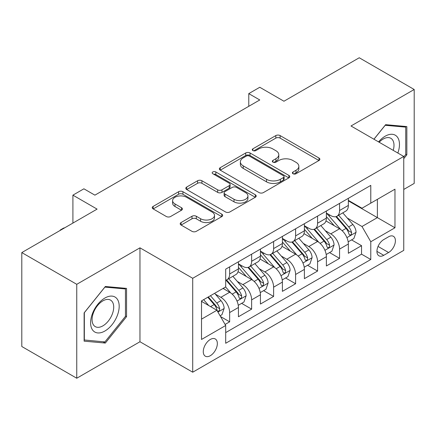 <?xml version="1.0" encoding="UTF-8"?>
<svg xmlns="http://www.w3.org/2000/svg" width="436" height="436" viewBox="0 0 436 436"><rect width="100%" height="100%" fill="white"/><g stroke="black" fill="none" stroke-linecap="round" stroke-linejoin="round"><path stroke-width="0.65" d="M293.025 173.741A2.136 1.232 0 0 0 296.044 173.741L318.972 160.502A3.052 1.76 0 0 0 319.866 159.26A3.052 1.76 0 0 0 318.972 158.012L280.13 135.591A3.052 1.76 0 0 0 275.814 135.591L252.891 148.823A2.136 1.232 0 0 0 252.264 149.695A2.136 1.232 0 0 0 252.891 150.567A2.136 1.232 0 0 0 255.91 150.567L258.875 148.856A9.766 5.635 0 0 1 272.685 148.856L275.923 150.725A9.766 5.635 0 0 1 278.784 154.715A9.766 5.635 0 0 1 275.923 158.699L272.958 160.41A2.136 1.232 0 0 0 272.331 161.282A2.136 1.232 0 0 0 272.958 162.154A2.136 1.232 0 0 0 275.977 162.154L278.947 160.443A9.766 5.635 0 0 1 292.752 160.443L295.99 162.312A9.766 5.635 0 0 1 298.851 166.296A9.766 5.635 0 0 1 295.99 170.285L293.025 171.997A2.136 1.232 0 0 0 292.398 172.869A2.136 1.232 0 0 0 293.025 173.741L293.025 171.997M210.305 355.705A9.946 5.744 120 0 0 216.806 346.942A9.946 5.744 120 0 0 215.28 338.968A9.946 5.744 120 0 0 210.305 339.464A9.946 5.744 120 0 0 203.808 348.228A9.946 5.744 120 0 0 205.334 356.201A9.946 5.744 120 0 0 210.305 355.705M181.087 222.545A3.052 1.76 0 0 0 180.193 223.793A3.052 1.76 0 0 0 181.087 225.036L191.987 231.331A3.052 1.76 0 0 0 196.304 231.331L221.766 216.627A3.052 1.76 0 0 0 222.654 215.384A3.052 1.76 0 0 0 221.766 214.136L182.924 191.715A3.052 1.76 0 0 0 178.607 191.715L153.145 206.413A3.052 1.76 0 0 0 152.251 207.656A3.052 1.76 0 0 0 153.145 208.904L166.307 216.501A3.052 1.76 0 0 0 170.623 216.501L181.518 210.212A3.052 1.76 0 0 0 182.412 208.964A3.052 1.76 0 0 0 181.518 207.721L174.994 203.95A8.164 4.714 0 0 1 172.602 200.62A8.164 4.714 0 0 1 177.643 196.265A8.164 4.714 0 0 1 186.537 197.285L212.109 212.049A8.164 4.714 0 0 1 214.496 215.384A8.164 4.714 0 0 1 209.46 219.739A8.164 4.714 0 0 1 200.565 218.714L196.304 216.256A3.052 1.76 0 0 0 191.987 216.256L181.087 222.545L181.087 225.036M403.758 189.442L414.2 183.414L414.2 89.494L359.242 57.765L283.95 101.234L259.769 87.271L248.776 93.62L259.769 99.964L94.895 195.154L83.903 188.81L72.91 195.154L72.91 223.074M76.758 284.316L76.758 378.235L139.961 341.748L139.961 247.828L76.758 284.316L21.8 252.586L97.092 209.117L72.91 195.154M139.961 247.828L192.717 278.288L403.758 156.442L403.758 250.368L192.717 372.208L192.717 278.288M414.2 89.494L350.996 125.982L403.758 156.442M259.093 192.587A3.052 1.76 0 0 0 263.409 192.587L288.872 177.883A3.052 1.76 0 0 0 289.766 176.64A3.052 1.76 0 0 0 288.872 175.392L250.03 152.971A3.052 1.76 0 0 0 245.713 152.971L220.251 167.669A3.052 1.76 0 0 0 219.357 168.912A3.052 1.76 0 0 0 220.251 170.16L259.093 192.587M213.662 174.204A2.136 1.232 0 0 1 215.831 174.504L215.831 171.964L255.316 194.767A3.052 1.76 0 0 1 256.21 196.009A3.052 1.76 0 0 1 255.316 197.257L229.854 211.956A3.052 1.76 0 0 1 225.537 211.956L186.701 189.535L186.701 187.039A3.052 1.76 0 0 0 185.807 188.287A3.052 1.76 0 0 0 186.701 189.535M186.701 187.039L197.595 180.749A3.052 1.76 0 0 1 201.912 180.749L217.662 189.845A3.052 1.76 0 0 0 221.979 189.845L229.205 185.671A3.052 1.76 0 0 0 230.099 184.423A3.052 1.76 0 0 0 229.205 183.18L212.806 173.708A2.136 1.232 0 0 1 212.185 172.836A2.136 1.232 0 0 1 213.504 171.697A2.136 1.232 0 0 1 215.831 171.964M76.758 378.235L21.8 346.506L21.8 252.586M225.09 324.455L229.652 321.823L220.529 316.552M215.34 294.137L220.856 297.325A12.437 7.178 60 0 1 229.652 312.558L238.443 307.478L238.443 316.743L251.632 309.129L241.631 303.352M237.32 281.443L242.841 284.632A12.437 7.178 60 0 1 251.632 299.864L260.428 294.785L260.428 304.05L273.617 296.436L263.617 290.659M259.306 268.756L264.826 271.939A12.437 7.178 60 0 1 273.617 287.171L282.408 282.092L282.408 291.357L295.603 283.743L285.596 277.972M281.285 256.063L286.806 259.251A12.437 7.178 60 0 1 295.603 274.478L304.393 269.404L304.393 278.669L317.582 271.05L307.582 265.279M303.271 243.37L308.792 246.558A12.437 7.178 60 0 1 317.582 261.785L326.379 256.711L326.379 265.976L339.568 258.363L339.568 249.098A12.437 7.178 -120 0 0 330.771 233.865L325.256 230.677M329.567 252.586L339.568 258.363M238.443 307.478A12.437 7.178 -120 0 0 229.652 292.245L223.058 288.441M260.428 294.785A12.437 7.178 -120 0 0 251.632 279.558L238.04 271.704M282.408 282.092A12.437 7.178 -120 0 0 273.617 266.865L260.025 259.017M304.393 269.404A12.437 7.178 -120 0 0 295.603 254.172L282.005 246.324M326.379 256.711A12.437 7.178 -120 0 0 317.582 241.479L303.99 233.631M388.59 236.786L383.751 239.577A9.636 5.564 120 0 0 377.456 248.068A9.636 5.564 120 0 0 378.933 255.79A9.636 5.564 120 0 0 383.751 255.316L388.59 252.52A9.636 5.564 120 0 0 394.885 244.029A9.636 5.564 120 0 0 393.408 236.307A9.636 5.564 120 0 0 388.59 236.786M201.514 319.152L216.899 310.269L225.695 325.501L225.695 343.268L370.785 259.502L370.785 241.735L361.989 226.502L347.236 217.989M225.695 325.501L201.514 339.464L201.514 300.878L225.695 286.915L225.695 269.148L370.785 185.382L370.785 203.149L394.967 189.191L394.967 227.772L370.785 241.735M238.443 263.818L242.841 266.358A12.437 7.178 60 0 0 249.06 266.974L257.85 261.894A12.437 7.178 -120 0 0 260.428 256.205L260.428 249.092M260.428 251.125L264.826 253.665A12.437 7.178 60 0 0 271.039 254.281L279.836 249.201A12.437 7.178 -120 0 0 282.408 243.511L282.408 236.405M282.408 238.432L286.806 240.972A12.437 7.178 60 0 0 293.025 241.588L301.821 236.514A12.437 7.178 -120 0 0 304.393 230.818L304.393 223.712M304.393 225.744L308.792 228.279A12.437 7.178 60 0 0 315.01 228.895L323.801 223.821A12.437 7.178 -120 0 0 326.379 218.125L326.379 211.019M225.695 332.608L361.548 254.172L361.548 245.67L348.359 253.283L348.359 244.018A12.437 7.178 -120 0 0 339.568 228.786L325.97 220.938M326.379 213.051L330.771 215.591A12.437 7.178 -120 0 0 336.99 216.207A12.437 7.178 -120 0 0 339.568 210.512L339.568 203.405M336.99 216.207L345.786 211.128A12.437 7.178 -120 0 0 348.359 205.432L348.359 198.326M229.652 266.865L229.652 273.971A12.437 7.178 60 0 1 227.074 279.661A12.437 7.178 60 0 1 225.695 280.168M227.074 279.661L235.871 274.587A12.437 7.178 -120 0 0 238.443 268.892L238.443 261.785M251.632 254.172L251.632 261.278A12.437 7.178 60 0 1 249.06 266.974M273.617 241.479L273.617 248.585A12.437 7.178 60 0 1 271.039 254.281M295.603 228.786L295.603 235.898A12.437 7.178 60 0 1 293.025 241.588M317.582 216.098L317.582 223.205A12.437 7.178 60 0 1 315.01 228.895M317.582 261.785L317.582 271.05M295.603 274.478L295.603 283.743M273.617 287.171L273.617 296.436M251.632 299.864L251.632 309.129M229.652 312.558L229.652 321.823M216.899 310.269L201.514 301.385M361.989 226.502L377.38 217.619L377.38 199.345L394.967 189.191M348.359 200.865L394.967 227.772M348.359 200.358L361.989 208.228L370.785 203.149M139.961 341.748L192.717 372.208M248.776 93.62L248.776 106.313M351.547 239.893L361.548 245.67M361.548 254.172L370.785 259.502M403.758 158.677L406.837 154.851L406.837 126.565L385.62 124.669L373.925 139.22M84.121 341.165L105.338 343.061L126.549 316.672L126.549 288.387L105.338 286.49L84.121 312.879L84.121 341.165M405.736 154.213L406.837 154.851M125.448 316.035L126.549 316.672M103.092 341.764L105.338 343.061M293.88 174.04L295.99 172.825A9.766 5.635 0 0 0 298.851 168.836L298.851 166.296M278.784 154.715L278.784 157.249A9.766 5.635 0 0 1 275.923 161.238L273.808 162.459M318.934 160.53L280.13 138.125A3.052 1.76 0 0 0 275.814 138.125L253.741 150.872M288.828 177.91L250.03 155.505A3.052 1.76 0 0 0 245.713 155.505L220.294 170.182M283.476 177.512A2.136 1.232 0 0 0 284.103 176.64A2.136 1.232 0 0 0 283.476 175.768L249.381 156.083A2.136 1.232 0 0 0 246.362 156.083L243.234 157.887A9.766 5.635 0 0 0 240.372 161.876A9.766 5.635 0 0 0 243.234 165.86L266.538 179.316A9.766 5.635 0 0 0 280.348 179.316L283.476 177.512L283.476 180.046A2.136 1.232 0 0 0 284.103 179.174L284.103 176.64M240.372 161.876L240.372 164.416A9.766 5.635 0 0 0 243.234 168.4L243.234 165.86M283.476 180.046L280.348 181.856A9.766 5.635 0 0 1 266.538 181.856L243.234 168.4M186.739 189.556L197.595 183.289L197.595 180.749M230.099 184.423L230.099 186.962A3.052 1.76 0 0 1 229.205 188.21L221.979 192.38A3.052 1.76 0 0 1 217.662 192.38L201.912 183.289A3.052 1.76 0 0 0 197.595 183.289M215.831 174.504L255.278 197.279M234.007 199.279A8.164 4.714 0 0 0 242.907 200.304A8.164 4.714 0 0 0 247.942 195.949A8.164 4.714 0 0 0 245.555 192.614L236.546 187.415A3.052 1.76 0 0 0 232.23 187.415L224.998 191.589A3.052 1.76 0 0 0 224.104 192.832A3.052 1.76 0 0 0 224.998 194.08L234.007 199.279L234.007 201.819A8.164 4.714 0 0 0 242.907 202.838A8.164 4.714 0 0 0 247.942 198.484L247.942 195.949M224.104 192.832L224.104 195.372A3.052 1.76 0 0 0 224.998 196.62L224.998 194.08M234.007 201.819L224.998 196.62M214.496 215.384L214.496 217.918A8.164 4.714 0 0 1 209.46 222.273A8.164 4.714 0 0 1 200.565 221.254L196.304 218.79A3.052 1.76 0 0 0 191.987 218.79L181.131 225.058M172.602 200.62L172.602 203.16A8.164 4.714 0 0 0 174.994 206.49L174.994 203.95M181.48 210.234L174.994 206.49M221.722 216.654L182.924 194.249A3.052 1.76 0 0 0 178.607 194.249L153.183 208.926M348.173 241.838L353.858 238.563L356.054 232.214A8.24 4.758 -120 0 0 352.844 224.48L342.8 212.85M340.788 229.592L328.875 215.798A23.784 13.729 -120 0 0 326.379 213.188M334.254 225.723L327.594 218.005A19.74 11.396 -120 0 0 326.379 216.681M335.873 216.654L346.031 228.415A8.24 4.758 60 0 1 348.969 234.088L349.568 235.064L350.68 234.911L351.427 234.001L351.607 232.568A8.24 4.758 -120 0 0 348.669 226.889L338.625 215.264M336.467 216.458L347.383 229.096A4.197 2.425 60 0 1 348.44 230.742L351.607 232.568M397.845 153.031A20.209 11.668 120 0 0 385.184 136.201A20.209 11.668 120 0 0 378.562 141.896M393.228 150.365A15.298 8.834 120 0 0 390.83 138.294A15.298 8.834 120 0 0 383.179 139.051A15.298 8.834 120 0 0 379.173 142.25M373.968 139.242L385.184 125.296L405.736 127.132L405.736 154.535L403.758 156.998M404.374 126.342L405.736 127.132M117.273 315.626A20.209 11.668 120 0 0 112.041 296.109A20.209 11.668 120 0 0 92.519 313.419A20.209 11.668 120 0 0 97.751 332.935A20.209 11.668 120 0 0 117.273 315.626M112.265 314.203A15.298 8.834 120 0 0 110.542 300.115A15.298 8.834 120 0 0 93.522 312.53A15.298 8.834 120 0 0 95.244 326.613A15.298 8.834 120 0 0 112.265 314.203M84.344 340.091L84.344 312.688L104.896 287.117L125.448 288.954L125.448 316.356L104.896 341.928L84.121 339.966M124.091 288.163L125.448 288.954M326.193 254.531L331.872 251.25L334.069 244.907A8.24 4.758 -120 0 0 330.864 237.173L320.82 225.543M318.803 242.285L306.895 228.491A23.784 13.729 -120 0 0 304.393 225.875M312.274 238.416L305.609 230.699A19.74 11.396 -120 0 0 304.393 229.374M313.887 229.341L324.046 241.108A8.24 4.758 60 0 1 326.984 246.781L327.583 247.757L328.695 247.599L329.442 246.694L329.621 245.255A8.24 4.758 -120 0 0 326.684 239.582L316.64 227.952M314.487 229.151L325.403 241.789A4.197 2.425 60 0 1 326.46 243.43L329.621 245.255M304.208 267.224L309.892 263.944L312.089 257.6A8.24 4.758 -120 0 0 308.879 249.861L298.834 238.236M296.823 254.978L284.91 241.184A23.784 13.729 -120 0 0 282.408 238.568M290.289 251.103L283.629 243.392A19.74 11.396 -120 0 0 282.408 242.067M291.907 242.035L302.066 253.796A8.24 4.758 60 0 1 305.004 259.475L305.603 260.45L306.715 260.292L307.462 259.387L307.642 257.949A8.24 4.758 -120 0 0 304.704 252.275L294.66 240.645M292.502 241.844L303.418 254.482A4.197 2.425 60 0 1 304.475 256.123L307.642 257.949M282.228 279.917L287.907 276.637L290.103 270.293A8.24 4.758 -120 0 0 286.893 262.554L276.849 250.923M274.838 267.666L262.93 253.877A23.784 13.729 -120 0 0 260.428 251.261M268.309 263.796L261.644 256.085A19.74 11.396 -120 0 0 260.428 254.755M269.922 254.728L280.081 266.489A8.24 4.758 60 0 1 283.019 272.162L283.618 273.143L284.73 272.985L285.476 272.08L285.656 270.642A8.24 4.758 -120 0 0 282.719 264.968L272.674 253.338M270.522 254.537L281.438 267.175A4.197 2.425 60 0 1 282.495 268.816L285.656 270.642M260.243 292.611L265.922 289.33L268.118 282.98A8.24 4.758 -120 0 0 264.914 275.247L254.869 263.617M252.858 280.359L240.945 266.57A23.784 13.729 -120 0 0 238.443 263.954M246.324 276.489L239.658 268.778A19.74 11.396 -120 0 0 238.443 267.448M247.937 267.421L258.096 279.182A8.24 4.758 60 0 1 261.033 284.855L261.633 285.831L262.75 285.678L263.491 284.773L263.671 283.335A8.24 4.758 -120 0 0 260.733 277.656L250.689 266.031M248.536 267.224L259.453 279.863A4.197 2.425 60 0 1 260.51 281.509L263.671 283.335M238.258 305.298L243.942 302.023L246.138 295.673A8.24 4.758 -120 0 0 242.928 287.94L232.884 276.31M230.873 293.052L225.614 286.964M224.338 289.182L223.483 288.191M225.957 280.108L236.116 291.875A8.24 4.758 60 0 1 239.053 297.548L239.653 298.524L240.765 298.366L241.511 297.461L241.691 296.028A8.24 4.758 -120 0 0 238.754 290.349L228.709 278.718M226.551 279.917L237.467 292.556A4.197 2.425 60 0 1 238.525 294.196L241.691 296.028M220.087 315.789L221.957 314.71L224.153 308.366A8.24 4.758 -120 0 0 220.948 300.633L214.621 293.308M208.719 305.549L203.628 299.657M202.359 301.875L201.514 300.895M207.809 297.243L214.131 304.562A8.24 4.758 60 0 1 217.068 310.241L217.668 311.217L218.779 311.059L219.526 310.154L219.706 308.715A8.24 4.758 -120 0 0 216.768 303.042L210.446 295.722M208.315 296.949L215.488 305.249A4.197 2.425 60 0 1 216.545 306.89L219.706 308.715M60.272 230.371L60.272 229.995L63.569 228.088L64.795 227.761M60.599 230.186L60.272 229.995M220.856 297.325L229.652 292.245M242.841 284.632L251.632 279.558M264.826 271.939L273.617 266.865M286.806 259.251L295.603 254.172M308.792 246.558L317.582 241.479M330.771 233.865L339.568 228.786M339.568 210.512L348.359 205.432M229.652 273.971L238.443 268.892M251.632 261.278L260.428 256.205M273.617 248.585L282.408 243.511M295.603 235.898L304.393 230.818M317.582 223.205L326.379 218.125M339.568 249.098L348.359 244.018M378.05 246.438L388.59 252.52M376.938 251.381L383.751 255.316M295.99 172.825L295.99 170.285M272.958 162.154L272.958 160.41M275.923 161.238L275.923 158.699M252.891 150.567L252.891 148.823M275.814 138.125L275.814 135.591M280.13 138.125L280.13 135.591M318.972 160.502L318.972 158.012M220.251 170.16L220.251 167.669M245.713 155.505L245.713 152.971M250.03 155.505L250.03 152.971M288.872 177.883L288.872 175.392M266.538 181.856L266.538 179.316M280.348 181.856L280.348 179.316M201.912 183.289L201.912 180.749M217.662 192.38L217.662 189.845M221.979 192.38L221.979 189.845M229.205 188.21L229.205 185.671M255.316 197.257L255.316 194.767M191.987 218.79L191.987 216.256M196.304 218.79L196.304 216.256M200.565 221.254L200.565 218.714M181.518 210.212L181.518 207.721M153.145 208.904L153.145 206.413M178.607 194.249L178.607 191.715M182.924 194.249L182.924 191.715M221.766 216.627L221.766 214.136M346.92 237.615L355.999 232.372M328.875 215.798L330.008 215.15M348.669 226.889L352.844 224.48M342.102 230.682L346.031 228.415M324.934 250.308L334.014 245.065M306.895 228.491L308.029 227.837M326.684 239.582L330.864 237.173M320.117 243.375L324.046 241.108M302.955 263.001L312.034 257.758M284.91 241.184L286.043 240.53M304.704 252.275L308.879 249.861M298.137 256.068L302.066 253.796M280.969 275.694L290.049 270.451M262.93 253.877L264.058 253.223M282.719 264.968L286.893 262.554M276.151 268.756L280.081 266.489M258.984 288.381L268.069 283.144M240.945 266.57L242.078 265.916M260.733 277.656L264.914 275.247M254.166 281.449L258.096 279.182M237.004 301.074L246.084 295.831M238.754 290.349L242.928 287.94M232.186 294.142L236.116 291.875M217.946 312.078L224.099 308.525M216.768 303.042L220.948 300.633M210.577 306.617L214.131 304.562"/></g></svg>
